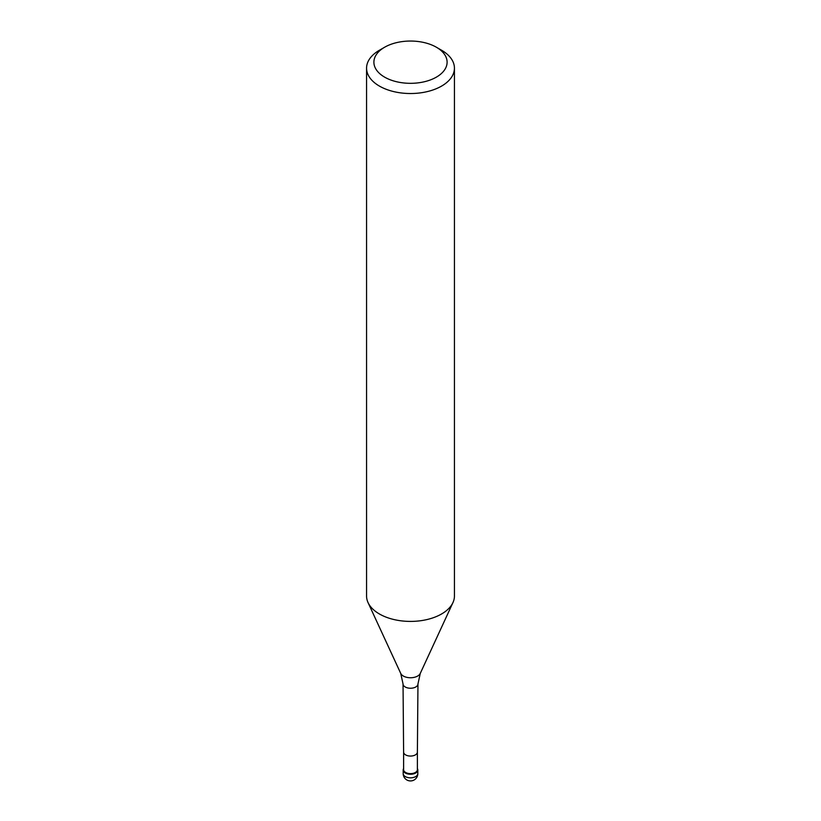 <?xml version="1.0" encoding="UTF-8"?>
<svg xmlns="http://www.w3.org/2000/svg" width="821" height="821" viewBox="0 0 821 821"><rect width="100%" height="100%" fill="white"/><g stroke="black" fill="none" stroke-linecap="round" stroke-linejoin="round"><path stroke-width="1.23" d="M415.672 773.013A7.317 4.228 180 0 1 407.698 773.926A7.317 4.228 180 0 1 403.183 770.026A7.317 4.228 180 0 1 403.614 768.579A7.317 4.228 0 0 0 406.569 773.587A7.317 4.228 0 0 0 415.672 773.013A7.317 4.228 0 0 0 417.386 768.579A7.317 4.228 180 0 1 417.817 770.026A7.317 4.228 180 0 1 415.672 773.013M403.614 769.667A6.886 3.972 0 0 0 407.863 773.331A6.886 3.972 0 0 0 415.364 772.469A6.886 3.972 0 0 0 417.386 769.667L417.386 752.098A6.886 3.972 180 0 1 417.386 752.108A6.886 3.972 180 0 1 415.364 754.899A6.886 3.972 180 0 1 407.883 755.761A6.886 3.972 180 0 1 403.614 752.108A6.886 3.972 180 0 1 403.614 752.087L403.614 769.667M366.566 68.164L366.566 596.056A43.934 25.359 0 0 0 368.044 602.583A43.934 25.359 0 0 0 399.098 620.543A43.934 25.359 0 0 0 441.565 613.985A43.934 25.359 0 0 0 452.956 602.583A43.934 25.359 0 0 0 454.434 596.056L454.434 68.164A43.934 25.359 180 0 1 441.565 86.102A43.934 25.359 180 0 1 393.69 91.593A43.934 25.359 180 0 1 366.566 68.164A43.934 25.359 180 0 1 379.435 50.235L384.618 47.238A36.606 21.141 180 0 1 436.392 47.238A36.606 21.141 180 0 1 436.382 77.133A36.606 21.141 180 0 1 384.618 77.133A36.606 21.141 180 0 1 384.608 47.238A36.606 21.141 180 0 1 384.618 47.238M436.392 47.238L441.565 50.235A43.934 25.359 180 0 1 454.434 68.164M403.183 770.026L403.183 773.608A7.317 4.228 0 0 0 407.698 777.518A7.317 4.228 0 0 0 415.672 776.594A7.317 4.228 0 0 0 417.817 773.608L417.817 770.026M415.775 686.982A7.461 4.31 180 0 1 407.657 687.916A7.461 4.31 180 0 1 403.039 683.955L400.73 673.415A10.109 5.839 0 0 0 407.873 677.551A10.109 5.839 0 0 0 417.653 676.042A10.109 5.839 0 0 0 420.27 673.415L417.961 683.955A7.461 4.31 180 0 1 415.775 686.982M403.183 773.608A7.317 7.317 0 0 0 414.164 779.95A7.317 7.317 0 0 0 417.817 773.608M403.614 752.108L403.039 683.955M417.386 752.108L417.961 683.955M400.73 673.415L368.044 602.583M420.27 673.415L452.956 602.583M384.608 47.238L379.435 50.235"/></g></svg>
